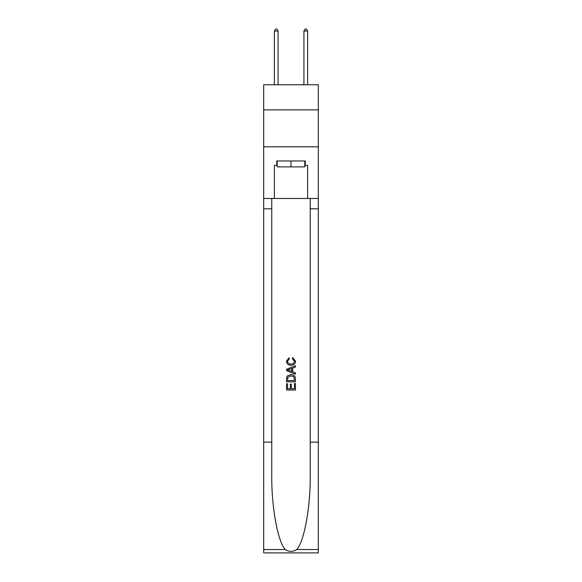 <?xml version="1.0" encoding="UTF-8"?>
<svg xmlns="http://www.w3.org/2000/svg" width="582" height="582" viewBox="0 0 582 582"><rect width="100%" height="100%" fill="white"/><g stroke="black" fill="none" stroke-linecap="round" stroke-linejoin="round"><path stroke-width="0.87" d="M318.318 109.874L318.318 84.776L263.682 84.776L263.682 109.874L318.318 109.874L318.318 146.795L263.682 146.795L263.682 109.874M304.808 160.974L304.808 166.881L277.192 166.881L277.192 160.974M291 160.974L291 166.881M294.405 383.545L294.405 388.776L291.335 388.776L294.405 388.776L294.405 383.545L295.423 383.545L295.423 390.02L286.562 390.02L286.57 383.778L286.562 390.02M290.316 384.12L290.316 388.776L287.588 388.776L290.316 388.776L290.316 384.12L291.335 384.12L291.335 388.776M287.326 375.957L286.693 377.252L287.326 375.957L290.949 374.575C293.779 374.561 295.278 375.928 295.423 378.671L295.423 381.843L286.57 381.843L286.57 378.817L286.562 381.843M292.593 357.537L292.302 358.781L292.593 357.537L295.54 361.153C295.3 363.874 293.764 365.241 290.927 365.263L290.927 365.263C288.206 365.198 286.715 363.837 286.453 361.175L289.028 357.763L289.298 359.014L287.472 361.24C287.741 363.153 288.89 364.077 290.927 364.012C293.001 364.121 294.194 363.204 294.521 361.269L292.302 358.781M296.711 549.532L318.318 549.532L318.318 552.9L263.682 552.9L263.682 442.145L271.765 442.145L271.765 475.072C271.372 506.544 277.76 541.704 285.289 549.532C289.094 551.962 292.899 551.962 296.711 549.532C304.24 541.704 310.628 506.544 310.235 475.072L310.235 198.484M286.562 369.272L286.562 370.676L295.423 374.197L286.57 370.676L286.57 369.272L295.423 365.751L286.562 369.272M310.235 442.145L318.318 442.145L318.318 146.795M263.682 442.145L263.682 146.795M271.765 198.484L271.765 442.145M318.318 549.532L318.318 442.145M263.682 198.484L274.384 198.484L274.384 165.404L277.192 165.404M304.808 165.404L305.252 165.404L305.252 160.974L276.748 160.974L276.748 165.404M305.252 165.404L307.616 165.404L307.616 198.484L318.318 198.484M274.384 198.484L307.616 198.484M295.423 365.751L295.423 367.075L292.702 368.086L292.702 371.862L295.423 372.873L295.423 374.197M289.225 370.581L291.677 371.483L291.677 368.464L287.588 369.977L289.225 370.581M291.677 368.464L291.677 371.483M286.57 378.817L286.693 377.252M293.779 376.678L294.405 380.592L293.779 376.678L290.927 375.827L287.77 377.332L287.588 380.592L294.405 380.592L287.588 380.592M286.57 383.778L287.588 383.778L287.588 388.776M278.08 84.776L278.08 31.021L274.384 31.021L274.384 84.776M274.384 31.021L275.497 29.1L276.974 29.1L278.08 31.021M307.616 84.776L307.616 31.021L303.92 31.021L303.92 84.776M303.92 31.021L305.026 29.1L306.503 29.1L307.616 31.021M310.235 208.822L318.318 208.822M271.765 208.822L263.682 208.822M263.682 549.532L285.289 549.532"/></g></svg>
